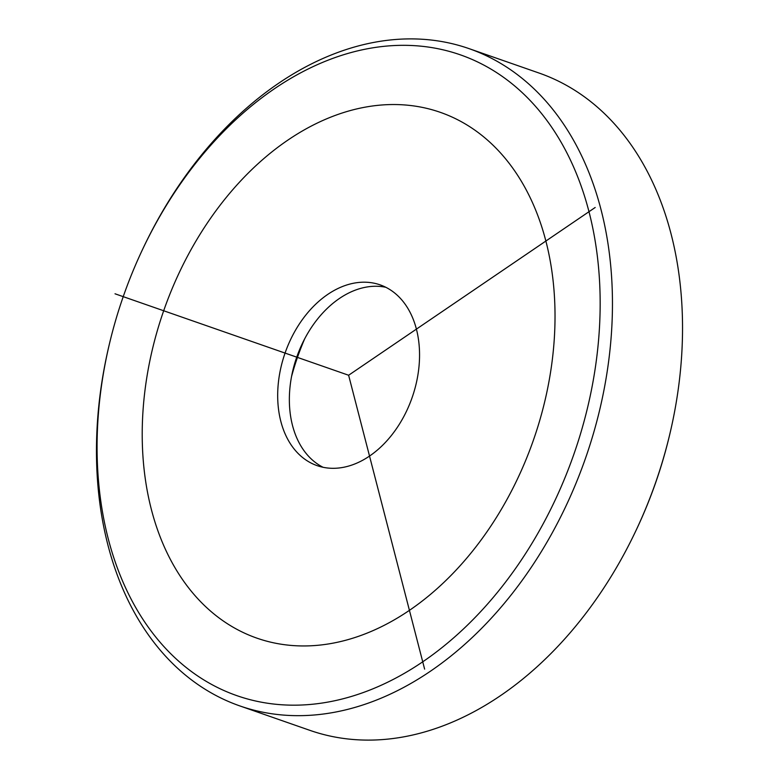 <?xml version="1.0" encoding="UTF-8"?>
<svg xmlns="http://www.w3.org/2000/svg" width="779" height="779" viewBox="0 0 779 779"><rect width="100%" height="100%" fill="white"/><g stroke="black" fill="none" stroke-linecap="round" stroke-linejoin="round"><path stroke-width="1.17" d="M323.081 467.283A95.72 67.325 109.2 0 1 292.855 370.395A95.72 67.325 109.2 0 1 301.931 344.367A95.72 67.325 109.2 0 1 309.448 330.51A95.72 67.325 109.2 0 1 385.839 287.285M291.57 376.423A200.135 140.775 109.2 0 1 304.667 338.846M297.773 326.44A95.72 67.325 -70.8 0 0 317.102 465.628A95.72 67.325 -70.8 0 0 399.471 424.049A95.72 67.325 -70.8 0 0 380.133 284.871A95.72 67.325 -70.8 0 0 297.773 326.44M141.661 251.344L142.197 250.205A348.057 244.82 109.2 0 1 405.976 38.95A348.057 244.82 109.2 0 1 469.055 48.629L539.136 73.07A348.057 244.82 109.2 0 1 669.804 434.166L669.512 435.393A339.352 238.705 109.2 0 1 637.339 527.656L636.803 528.795A348.057 244.82 109.2 0 1 373.024 740.05A348.057 244.82 109.2 0 1 309.945 730.371L239.864 705.93A348.057 244.82 109.2 0 1 109.196 344.834L109.488 343.607A339.352 238.705 109.2 0 1 141.661 251.344A339.352 238.705 109.2 0 1 398.848 45.377A339.352 238.705 109.2 0 1 595.117 369.071A339.352 238.705 109.2 0 1 298.396 705.122A339.352 238.705 109.2 0 1 109.488 343.607M669.804 434.166A348.057 244.82 109.2 0 1 636.803 528.795M469.055 48.629A348.057 244.82 109.2 0 1 598.506 414.74A348.057 244.82 109.2 0 1 302.943 715.609A348.057 244.82 109.2 0 1 239.864 705.93M595.185 207.487L348.622 375.244L424.623 669.122M348.622 375.244L115.019 293.79M409.423 610.346A278.444 195.86 -70.8 0 0 545.875 241.042A278.444 195.86 -70.8 0 0 287.821 140.142A278.444 195.86 -70.8 0 0 151.369 509.456A278.444 195.86 -70.8 0 0 409.423 610.346"/></g></svg>
